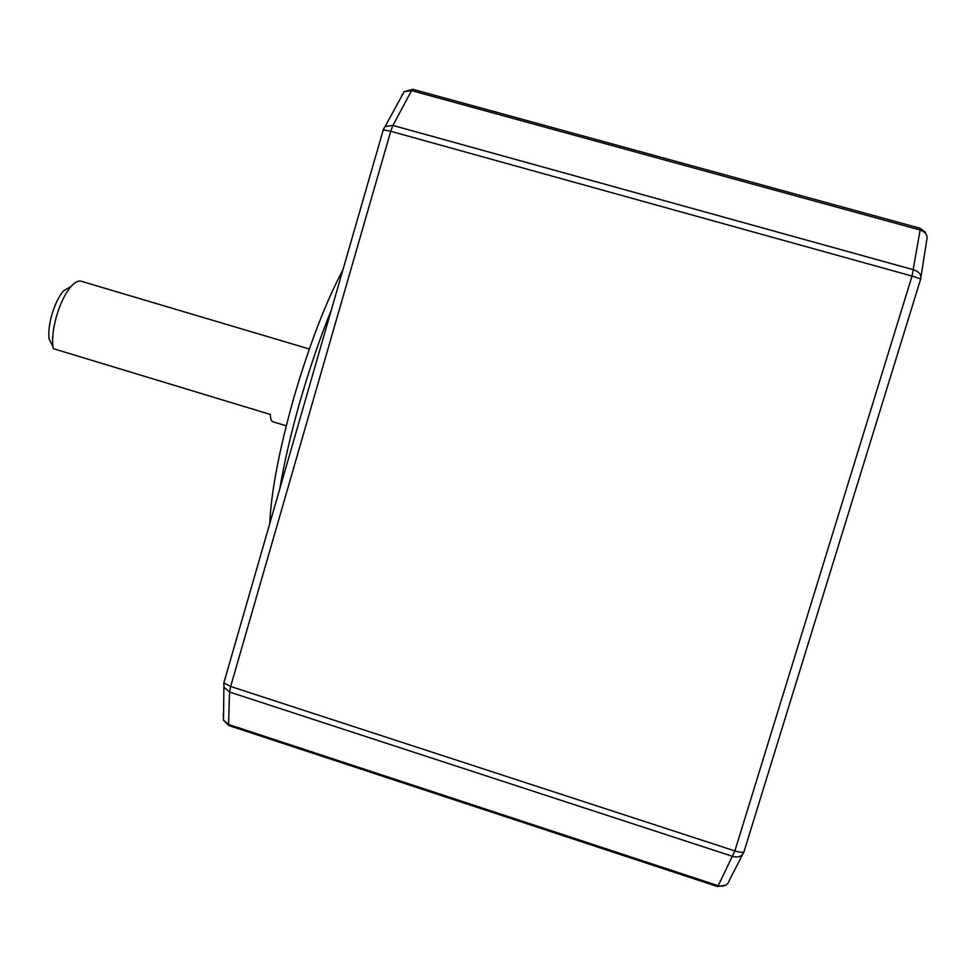<?xml version="1.0" encoding="UTF-8"?>
<svg xmlns="http://www.w3.org/2000/svg" width="976" height="976" viewBox="0 0 976 976"><rect width="100%" height="100%" fill="white"/><g stroke="black" fill="none" stroke-linecap="round" stroke-linejoin="round"><path stroke-width="1.46" d="M269.742 523.953C271.121 491.989 279.173 449.838 293.898 397.5C309.294 345.065 325.667 302.426 343.015 269.596M331.437 309.807C320.189 337.428 309.856 367.513 300.425 400.075C291.116 432.612 284.187 462.441 279.648 489.574M309.331 349.005L81.118 281.222C78.263 280.441 74.932 282.162 71.126 286.395C65.075 293.569 60.097 303.853 56.205 317.261C53.058 328.936 51.984 338.782 52.985 346.797L49.105 338.953C48.3 332.535 49.142 324.679 51.655 315.394C54.741 304.732 58.719 296.533 63.574 290.811L70.967 286.493M52.985 346.797L53.302 348.652L270.303 414.446C270.45 418.802 271.304 421.229 272.853 421.742L286.261 425.817M53.302 348.652L53.021 347.041M383.092 129.845L385.081 126.465L392.901 125.428L913.646 269.803C919.404 271.853 921.734 275.025 920.612 279.319M743.98 851.902C742.26 856.318 738.551 857.843 732.866 856.44L229.531 692.033L223.894 687.092L223.833 682.614M742.614 854.476L729.487 880.084C727.803 885.183 724.033 887.05 718.202 885.708L734.879 850.926C740.747 852.682 743.822 852.841 744.09 851.401L920.514 279.539C920.868 278.965 918.038 277.806 912.035 276.074L390.742 131.284L230.653 686.47L734.879 850.926L912.035 276.074L920.136 230.007C925.882 232.117 928.054 235.619 926.675 240.499L920.99 276.879M404.125 91.768L401.429 96.209L404.223 91.61L411.543 90.622L392.901 125.428L390.742 131.284L383.275 129.82L224.126 681.907M228.97 725.619L717.47 886.525L718.202 885.708L228.579 724.473L228.97 725.619L223.48 720.251L223.955 682.907L230.653 686.47L229.531 692.033L228.579 724.473L223.48 720.251L223.284 713.907M920.136 230.007L411.543 90.622L412.885 89.328L920.026 228.238L920.136 230.007M383.043 130.223L404.223 91.61L412.885 89.328M63.574 290.811L71.126 286.395M925.529 232.373L920.026 228.238M717.47 886.525L725.815 885.134"/></g></svg>
